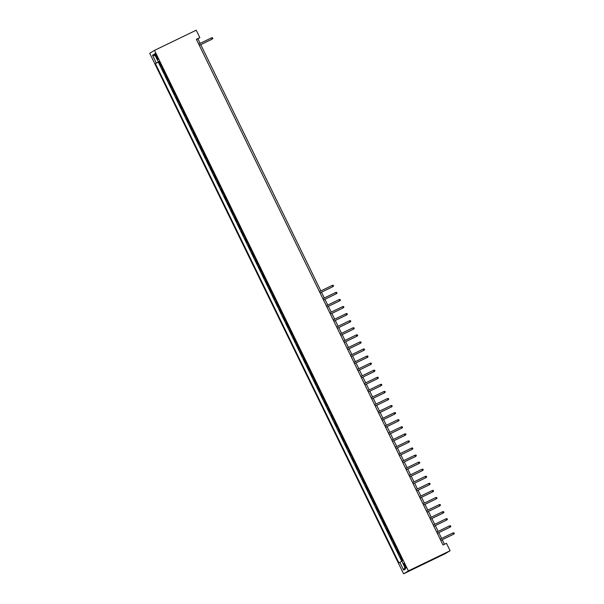 <?xml version="1.0" encoding="UTF-8"?>
<svg xmlns="http://www.w3.org/2000/svg" width="604" height="604" viewBox="0 0 604 604"><rect width="100%" height="100%" fill="white"/><g stroke="black" fill="none" stroke-linecap="round" stroke-linejoin="round"><path stroke-width="0.91" d="M405.299 565.442A2.522 0.483 -115.8 0 0 403.789 563.426A2.522 0.483 -115.8 0 0 404.469 565.94A2.522 0.483 -115.8 0 0 405.979 567.956A2.522 0.483 -115.8 0 0 405.299 565.442M408.38 570.901L450.108 550.727L445.307 553.626L403.585 573.8L149.701 53.273L154.503 50.374L408.38 570.901L403.585 573.8M161.374 65.806L160.807 66.146L158.739 61.902L159.328 61.616M162.755 68.63L162.189 68.969L162.778 68.682M162.189 68.969L164.258 73.212L164.824 72.873M168.274 79.947L167.708 80.287L165.639 76.044L166.228 75.757M171.725 87.021L171.159 87.361L169.09 83.118L169.679 82.831M175.175 94.096L174.609 94.435L172.54 90.185L173.129 89.905M178.618 101.162L178.059 101.502L175.983 97.259L176.579 96.972M182.068 108.237L181.502 108.577L179.433 104.333L180.03 104.047M185.519 115.311L184.952 115.651L182.884 111.408L183.48 111.121M188.969 122.385L188.403 122.725L186.334 118.475L186.923 118.195M192.419 129.452L191.853 129.792L189.784 125.549L190.373 125.262M195.87 136.527L195.303 136.866L193.235 132.623L193.824 132.336M199.32 143.601L198.754 143.941L196.685 139.698L197.274 139.411M202.77 150.675L202.204 151.008L200.135 146.764L200.724 146.485M206.221 157.742L205.654 158.082L203.578 153.839L204.175 153.552M209.663 164.817L209.097 165.156L207.029 160.913L207.625 160.626M213.114 171.891L212.548 172.231L210.479 167.988L211.075 167.701M216.564 178.965L215.998 179.297L213.929 175.054L214.518 174.775M220.015 186.032L219.448 186.372L217.38 182.129L217.969 181.842M223.465 193.106L222.899 193.446L220.83 189.203L221.419 188.916M226.915 200.181L226.349 200.52L224.28 196.277L224.869 195.99M230.366 207.255L229.799 207.587L227.731 203.344L228.32 203.065M233.816 214.322L233.25 214.662L231.181 210.418L231.77 210.132M237.259 221.396L236.7 221.736L234.624 217.493L235.22 217.206M240.709 228.471L240.143 228.81L238.074 224.567L238.671 224.28M244.159 235.545L243.593 235.877L241.524 231.634L242.113 231.347M247.61 242.612L247.044 242.951L244.975 238.708L245.564 238.421M251.06 249.686L250.494 250.026L248.425 245.783L249.014 245.496M254.511 256.76L253.944 257.1L251.876 252.857L252.464 252.57M257.961 263.835L257.395 264.167L255.326 259.924L255.915 259.637M261.411 270.902L260.845 271.241L258.776 266.998L259.365 266.711M264.862 277.976L264.295 278.316L262.219 274.073L262.816 273.786M268.304 285.05L267.738 285.39L265.669 281.147L266.266 280.86M271.755 292.125L271.188 292.457L269.12 288.214L269.716 287.927M275.205 299.191L274.639 299.531L272.57 295.288L273.159 295.001M278.655 306.266L278.089 306.606L276.02 302.362L276.609 302.076M282.106 313.34L281.539 313.68L279.471 309.437L280.06 309.15M285.556 320.414L284.99 320.747L282.921 316.504L283.51 316.217M289.006 327.481L288.44 327.821L286.372 323.578L286.96 323.291M292.457 334.556L291.891 334.895L289.814 330.652L290.411 330.365M295.9 341.63L295.333 341.97L293.265 337.727L293.861 337.44M299.35 348.697L298.784 349.036L296.715 344.793L297.311 344.507M302.8 355.771L302.234 356.111L300.165 351.868L300.754 351.581M306.251 362.845L305.684 363.185L303.616 358.942L304.205 358.655M309.701 369.92L309.135 370.26L307.066 366.016L307.655 365.73M313.151 376.987L312.585 377.326L310.516 373.083L311.105 372.796M316.602 384.061L316.035 384.401L313.967 380.158L314.556 379.871M320.052 391.135L319.486 391.475L317.417 387.232L318.006 386.945M323.495 398.21L322.936 398.549L320.86 394.306L321.456 394.019M326.945 405.276L326.379 405.616L324.31 401.373L324.907 401.086M330.396 412.351L329.829 412.691L327.761 408.447L328.357 408.161M333.846 419.425L333.28 419.765L331.211 415.522L331.8 415.235M337.296 426.5L336.73 426.839L334.661 422.589L335.25 422.309M340.747 433.566L340.18 433.906L338.112 429.663L338.701 429.376M344.197 440.641L343.631 440.98L341.562 436.737L342.151 436.45M347.647 447.715L347.081 448.055L345.012 443.812L345.601 443.525M351.098 454.789L350.531 455.129L348.455 450.878L349.052 450.599M354.54 461.856L353.974 462.196L351.906 457.953L352.502 457.666M357.991 468.93L357.425 469.27L355.356 465.027L355.952 464.74M361.441 476.005L360.875 476.345L358.806 472.101L359.395 471.815M364.892 483.079L364.325 483.411L362.257 479.168L362.845 478.889M368.342 490.146L367.776 490.486L365.707 486.243L366.296 485.956M371.792 497.22L371.226 497.56L369.157 493.317L369.746 493.03M375.243 504.295L374.676 504.634L372.608 500.391L373.197 500.104M378.693 511.369L378.127 511.701L376.058 507.458L376.647 507.179M382.136 518.436L381.577 518.776L379.501 514.533L380.097 514.246M385.586 525.51L385.02 525.85L382.951 521.607L383.548 521.32M389.036 532.585L388.47 532.924L386.401 528.681L386.99 528.394M392.487 539.659L391.921 539.991L389.852 535.748L390.441 535.469M395.937 546.726L395.371 547.065L393.302 542.822L393.891 542.535M399.387 553.8L398.821 554.14L396.752 549.897L397.341 549.61M200.135 43.375L197.901 38.799L199.849 37.629L196.368 39.305L443.004 544.982L446.484 543.306L450.108 550.727M155.741 55.945L156.504 57.501A2.439 0.468 -115.8 0 0 157.969 59.449A2.439 0.468 -115.8 0 0 157.304 57.01L156.549 55.455A2.439 0.468 -115.8 0 0 155.085 53.507A2.439 0.468 -115.8 0 0 155.741 55.945L156.587 55.538M159.282 61.517L155.387 63.571L398.912 562.883L399.825 562.339L403.615 570.116L405.586 568.93L401.796 561.146L402.702 560.603L159.169 61.291L158.263 61.835L159.222 61.397M156.293 63.027L152.495 55.243L154.473 54.058L158.263 61.835M158.739 61.902L158.301 62.159L401.781 561.358M400.769 556.631L400.203 556.971L402.136 560.942M396.752 549.897L397.319 549.557M393.302 542.822L393.868 542.483M389.852 535.748L390.418 535.416M386.401 528.681L386.968 528.341M382.951 521.607L383.517 521.267M379.501 514.533L380.067 514.193M376.058 507.458L376.617 507.126M372.608 500.391L373.174 500.052M369.157 493.317L369.724 492.977M365.707 486.243L366.273 485.903M362.257 479.168L362.823 478.836M358.806 472.101L359.372 471.762M355.356 465.027L355.922 464.687M351.906 457.953L352.472 457.613M348.455 450.878L349.021 450.546M345.012 443.812L345.579 443.472M341.562 436.737L342.128 436.398M338.112 429.663L338.678 429.323M334.661 422.589L335.228 422.256M331.211 415.522L331.777 415.182M327.761 408.447L328.327 408.108M324.31 401.373L324.877 401.033M320.86 394.306L321.426 393.967M317.417 387.232L317.976 386.892M313.967 380.158L314.533 379.818M310.516 373.083L311.083 372.743M307.066 366.016L307.632 365.677M303.616 358.942L304.182 358.602M300.165 351.868L300.732 351.528M296.715 344.793L297.281 344.454M293.265 337.727L293.831 337.387M289.814 330.652L290.381 330.312M286.372 323.578L286.938 323.238M282.921 316.504L283.487 316.164M279.471 309.437L280.037 309.097M276.02 302.362L276.587 302.023M272.57 295.288L273.136 294.948M269.12 288.214L269.686 287.874M265.669 281.147L266.236 280.807M262.219 274.073L262.785 273.733M258.776 266.998L259.343 266.658M255.326 259.924L255.892 259.592M251.876 252.857L252.442 252.517M248.425 245.783L248.991 245.443M244.975 238.708L245.541 238.369M241.524 231.634L242.091 231.302M238.074 224.567L238.64 224.227M234.624 217.493L235.19 217.153M231.181 210.418L231.74 210.079M227.731 203.344L228.297 203.012M224.28 196.277L224.847 195.938M220.83 189.203L221.396 188.863M217.38 182.129L217.946 181.789M213.929 175.054L214.496 174.722M210.479 167.988L211.045 167.648M207.029 160.913L207.595 160.573M203.578 153.839L204.144 153.499M200.135 146.764L200.702 146.432M196.685 139.698L197.251 139.358M193.235 132.623L193.801 132.284M189.784 125.549L190.351 125.209M186.334 118.475L186.9 118.142M182.884 111.408L183.45 111.068M179.433 104.333L180 103.994M175.983 97.259L176.549 96.919M172.54 90.185L173.099 89.853M169.09 83.118L169.656 82.778M165.639 76.044L166.206 75.704M199.849 37.629L196.224 30.2L154.503 50.374M444.446 544.287L442.226 539.742M441.592 538.443L438.776 532.668M438.149 531.369L435.325 525.593M434.699 524.302L431.875 518.526M431.248 517.228L428.432 511.452M427.798 510.154L424.982 504.378M424.348 503.079L421.532 497.303M420.897 496.012L418.081 490.237M417.447 488.938L414.631 483.162M413.997 481.864L411.181 476.088M410.546 474.789L407.73 469.014M407.104 467.723L404.28 461.947M403.653 460.648L400.837 454.872M400.203 453.574L397.387 447.798M396.752 446.499L393.936 440.724M393.302 439.433L390.486 433.657M389.852 432.358L387.036 426.583M386.401 425.284L383.585 419.508M382.951 418.21L380.135 412.434M379.508 411.143L376.685 405.367M376.058 404.068L373.234 398.293M372.608 396.994L369.791 391.218M369.157 389.927L366.341 384.144M365.707 382.853L362.891 377.077M362.257 375.779L359.44 370.003M358.806 368.704L355.99 362.928M355.356 361.637L352.54 355.854M351.906 354.563L349.089 348.787M348.463 347.489L345.639 341.713M345.012 340.414L342.196 334.639M341.562 333.348L338.746 327.564M338.112 326.273L335.296 320.498M334.661 319.199L331.845 313.423M331.211 312.125L328.395 306.349M327.761 305.058L324.944 299.274M324.31 297.983L321.494 292.208M320.867 290.909L200.762 44.673M196.466 39.494L197.901 38.799M158.301 62.159L155.387 63.571M400.203 556.971L400.792 556.684M399.825 562.339L401.871 561.305M155.402 55.976L152.495 55.243M403.615 570.116L404.808 567.33M199.328 45.368L212.117 39.154L199.312 45.345M211.498 37.878L212.487 37.758L212.834 38.46L212.117 39.154L211.498 37.878L198.693 44.069M320.06 292.902L332.849 286.689L320.044 292.88M332.23 285.413L333.219 285.292L333.567 286.002L332.849 286.689L332.23 285.413L319.425 291.604M323.51 299.977L336.3 293.755L323.495 299.954M335.681 292.487L336.67 292.366L337.017 293.068L336.3 293.755L335.681 292.487L322.876 298.678M326.953 307.043L339.75 300.83L326.945 307.021M339.131 299.561L340.12 299.433L340.467 300.143L339.75 300.83L339.131 299.561L326.326 305.752M330.403 314.118L343.2 307.904L330.396 314.095M342.581 306.628L343.57 306.507L343.918 307.217L343.2 307.904L342.581 306.628L329.776 312.819M346.032 313.702L347.021 313.582L347.36 314.291L346.651 314.978L333.846 321.169L346.417 315.114L346.032 313.702L333.227 319.894M337.304 328.266L350.101 322.045L337.296 328.244M349.474 320.777L350.471 320.656L350.811 321.358L350.101 322.045L349.474 320.777L336.67 326.968M340.754 335.333L353.551 329.12L340.747 335.311M352.925 327.851L353.914 327.723L354.261 328.433L353.551 329.12L352.925 327.851L340.12 334.042M356.375 334.918L357.364 334.797L357.711 335.507L356.994 336.194L344.189 342.385L356.768 336.337L356.375 334.918L343.57 341.109M347.655 349.482L360.445 343.268L347.64 349.459M359.825 341.992L360.815 341.872L361.162 342.574L360.445 343.268L359.825 341.992L347.021 348.183M351.105 356.556L363.895 350.335L351.09 356.534M363.276 349.067L364.265 348.946L364.612 349.648L363.895 350.335L363.276 349.067L350.471 355.258M366.726 356.141L367.715 356.013L368.062 356.722L367.345 357.409L354.54 363.6L367.111 357.553L366.726 356.141L353.921 362.332M357.998 370.697L370.796 364.484L357.991 370.675M370.177 363.208L371.166 363.087L371.513 363.797L370.796 364.484L370.177 363.208L357.372 369.399M373.627 370.282L374.616 370.161L374.956 370.864L374.246 371.558L361.441 377.749L374.012 371.694L373.627 370.282L360.822 376.473M364.899 384.846L377.696 378.625L364.892 384.823M377.077 377.357L378.066 377.236L378.406 377.938L377.696 378.625L377.077 377.357L364.265 383.548M368.349 391.913L381.147 385.699L368.342 391.89M380.52 384.431L381.517 384.303L381.856 385.012L381.147 385.699L380.52 384.431L367.715 390.622M383.97 391.498L384.959 391.377L385.307 392.087L384.597 392.774L371.785 398.965L384.363 392.917L383.97 391.498L371.166 397.689M375.25 406.062L388.04 399.848L375.235 406.039M387.421 398.572L388.41 398.451L388.757 399.153L388.04 399.848L387.421 398.572L374.616 404.763M378.7 413.128L391.49 406.915L378.685 413.113M390.871 405.646L391.86 405.526L392.207 406.228L391.49 406.915L390.871 405.646L378.066 411.837M394.321 412.721L395.31 412.592L395.658 413.302L394.941 413.989L382.136 420.18L394.706 414.133L394.321 412.721L381.517 418.912M385.594 427.277L398.391 421.064L385.586 427.255M397.772 419.788L398.761 419.667L399.108 420.376L398.391 421.064L397.772 419.788L384.967 425.979M389.044 434.351L401.841 428.138L389.036 434.329M401.222 426.862L402.211 426.741L402.558 427.443L401.841 428.138L401.222 426.862L388.417 433.053M404.672 433.936L405.661 433.808L406.001 434.518L405.292 435.205L392.487 441.396L405.058 435.348L404.672 433.936L391.86 440.127M395.945 448.493L408.742 442.279L395.937 448.47M408.115 441.011L409.112 440.882L409.452 441.592L408.742 442.279L408.115 441.011L395.31 447.202M399.395 455.567L412.192 449.353L399.38 455.544M411.566 448.077L412.555 447.957L412.902 448.666L412.192 449.353L411.566 448.077L398.761 454.268M415.016 455.152L416.005 455.031L416.352 455.733L415.635 456.428L402.83 462.619L415.409 456.564L415.016 455.152L402.211 461.343M406.296 469.708L419.085 463.494L406.281 469.686M418.466 462.226L419.455 462.098L419.803 462.807L419.085 463.494L418.466 462.226L405.661 468.417M409.746 476.783L422.536 470.569L409.731 476.76M421.917 469.3L422.906 469.172L423.253 469.882L422.536 470.569L421.917 469.3L409.112 475.491M425.367 476.367L426.356 476.246L426.703 476.956L425.986 477.643L413.181 483.834L425.752 477.787L425.367 476.367L412.562 482.558M416.639 490.931L429.436 484.718L416.632 490.909M428.817 483.442L429.806 483.321L430.154 484.023L429.436 484.718L428.817 483.442L416.013 489.633M420.09 497.998L432.887 491.784L420.082 497.975M432.268 490.516L433.257 490.388L433.596 491.097L432.887 491.784L432.268 490.516L419.463 496.707M423.54 505.072L436.337 498.859L423.532 505.05M435.711 497.583L436.707 497.462L437.047 498.172L436.337 498.859L435.711 497.583L422.906 503.781M426.99 512.147L439.788 505.933L426.983 512.124M439.161 504.657L440.157 504.536L440.497 505.246L439.788 505.933L439.161 504.657L426.356 510.848M442.611 511.731L443.6 511.611L443.948 512.313L443.23 513.007L430.425 519.198L443.004 513.143L442.611 511.731L429.806 517.922M433.891 526.288L446.681 520.074L433.876 526.265M446.062 518.806L447.051 518.677L447.398 519.387L446.681 520.074L446.062 518.806L433.257 524.997M437.341 533.362L450.131 527.149L437.326 533.34M449.512 525.873L450.501 525.752L450.848 526.462L450.131 527.149L449.512 525.873L436.707 532.071M440.792 540.437L453.581 534.223L440.777 540.414M452.962 532.947L453.951 532.826L454.299 533.536L453.581 534.223L452.962 532.947L440.157 539.138M162.665 68.682L161.283 65.859M400.671 556.684L399.297 553.853M397.228 549.61L395.846 546.779M393.778 542.535L392.396 539.712M390.327 535.469L388.946 532.637M386.877 528.394L385.495 525.563M383.427 521.32L382.045 518.489M379.976 514.246L378.595 511.422M376.526 507.179L375.144 504.348M373.076 500.104L371.702 497.273M369.625 493.03L368.251 490.199M366.183 485.956L364.801 483.132M362.732 478.889L361.351 476.058M359.282 471.815L357.9 468.983M355.832 464.74L354.45 461.909M352.381 457.666L351 454.842M348.931 450.599L347.549 447.768M345.48 443.525L344.106 440.694M342.03 436.45L340.656 433.619M338.587 429.376L337.206 426.552M335.137 422.309L333.755 419.478M331.687 415.235L330.305 412.404M328.236 408.161L326.855 405.329M324.786 401.086L323.404 398.262M321.336 394.019L319.954 391.188M317.885 386.945L316.504 384.114M314.435 379.871L313.061 377.039M310.984 372.796L309.61 369.973M307.542 365.73L306.16 362.898M304.091 358.655L302.71 355.824M300.641 351.581L299.259 348.757M297.191 344.507L295.809 341.683M293.74 337.44L292.359 334.608M290.29 330.365L288.908 327.534M286.84 323.291L285.466 320.467M283.389 316.217L282.015 313.393M279.946 309.15L278.565 306.319M276.496 302.076L275.114 299.244M273.046 295.001L271.664 292.177M269.595 287.927L268.214 285.103M266.145 280.86L264.763 278.029M262.695 273.786L261.313 270.954M259.244 266.711L257.87 263.888M255.794 259.644L254.42 256.813M252.351 252.57L250.97 249.739M248.901 245.496L247.519 242.665M245.451 238.421L244.069 235.598M242 231.355L240.618 228.523M238.55 224.28L237.168 221.449M235.099 217.206L233.718 214.375M231.649 210.132L230.267 207.308M228.199 203.065L226.825 200.234M224.748 195.99L223.374 193.159M221.306 188.916L219.924 186.085M217.855 181.842L216.474 179.018M214.405 174.775L213.023 171.944M210.955 167.701L209.573 164.869M207.504 160.626L206.123 157.795M204.054 153.552L202.672 150.728M200.603 146.485L199.229 143.654M197.153 139.411L195.779 136.579M193.71 132.336L192.329 129.505M190.26 125.262L188.878 122.438M186.81 118.195L185.428 115.364M183.359 111.121L181.978 108.29M179.909 104.047L178.527 101.215M176.459 96.972L175.077 94.148M173.008 89.905L171.627 87.074M169.558 82.831L168.184 80M166.108 75.757L164.733 72.925M157.342 57.093L156.504 57.501"/></g></svg>
